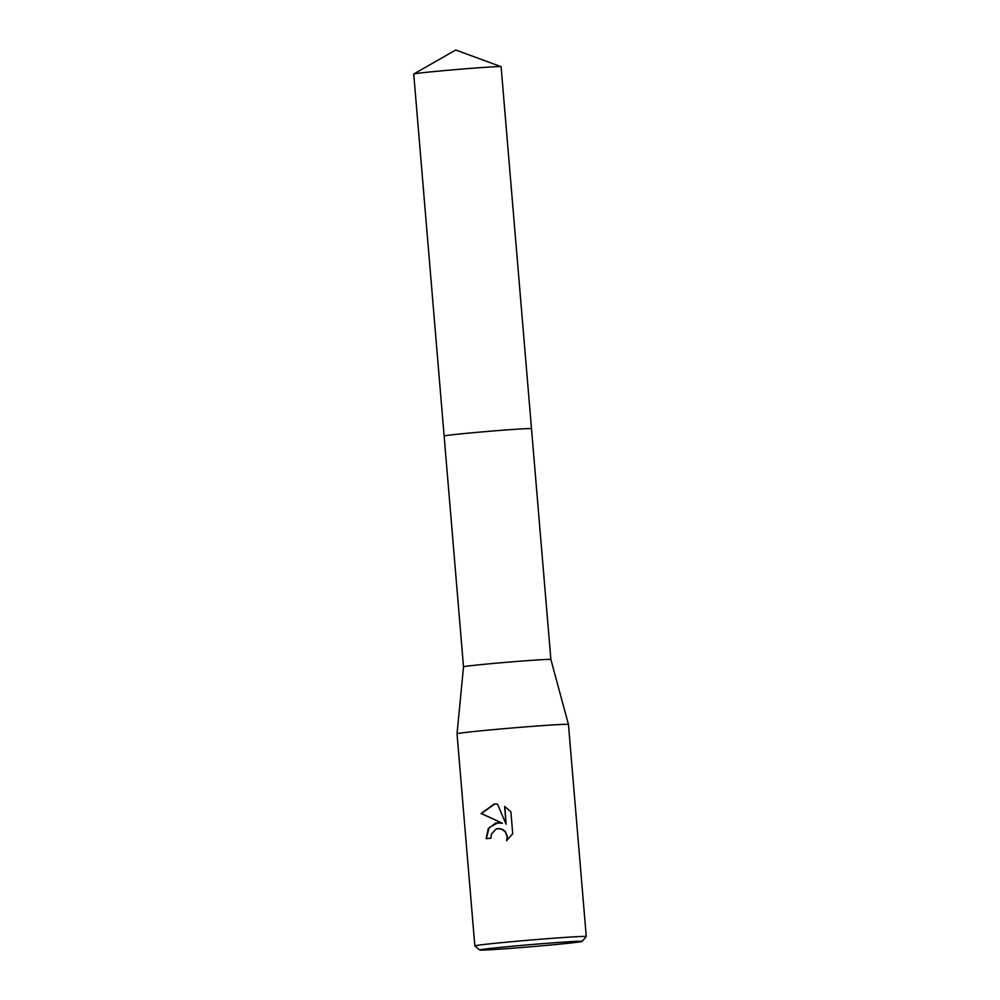 <?xml version="1.0" encoding="UTF-8"?>
<svg xmlns="http://www.w3.org/2000/svg" width="1000" height="1000" viewBox="0 0 1000 1000"><rect width="100%" height="100%" fill="white"/><g stroke="black" fill="none" stroke-linecap="round" stroke-linejoin="round"><path stroke-width="1.5" d="M413.775 73.987A43.837 0.912 -4.8 0 1 448.363 70.225A43.837 0.912 -4.8 0 1 496.538 66.675A43.837 0.912 -4.8 0 1 501.05 66.662L455.712 50L413.775 73.987A43.837 0.912 -4.8 0 0 413.738 74.037L444.125 436A43.837 0.912 -4.8 0 1 444.125 436A43.837 0.912 -4.8 0 1 444.137 436A43.837 0.912 -4.8 0 1 468.387 433.137A43.837 0.912 -4.8 0 1 531.5 428.663A43.837 0.912 -4.8 0 1 531.487 428.675A43.837 0.912 -4.8 0 1 531.5 428.675L550.875 659.488L568.45 724.425L586.263 936.538A55.912 1.175 -4.8 0 1 586.25 936.562A55.912 1.175 -4.8 0 0 505.775 942.25A55.912 1.175 -4.8 0 0 474.837 945.9A55.912 1.175 -4.8 0 0 474.85 945.925L479.675 950A51.438 1.075 -4.8 0 1 508.125 946.625A51.438 1.075 -4.8 0 1 582.163 941.388A51.438 1.075 -4.8 0 1 553.713 944.725A51.438 1.075 -4.8 0 1 479.675 950M468.387 433.137A43.837 0.912 -4.8 0 1 531.5 428.675A43.837 0.912 -4.8 0 0 526.938 428.638A43.837 0.912 -4.8 0 0 477.8 432.275A43.837 0.912 -4.8 0 0 444.125 436A43.837 0.912 -4.8 0 1 468.387 433.137M444.137 436L463.512 666.825A43.837 0.912 -4.8 0 1 487.775 663.962A43.837 0.912 -4.8 0 1 550.875 659.488M463.512 666.825L457.025 733.787A55.912 1.175 -4.8 0 1 487.962 730.138A55.912 1.175 -4.8 0 1 568.45 724.425M495.763 822.975L502.388 823.225L481.138 813.525L494.162 804.025L497.463 804.1L506.1 824.262L504.613 806.45L510.887 811.737L512.725 833.713L506.575 840.688L507.163 836.625L505.262 831.787L501.2 828.875L496.25 828.875L491.4 834.075L490.95 838.188A55.912 1.175 175.2 0 0 486.175 838.662L488.275 828.612L495.763 822.975M494.8 803.988L481.35 813.525L502.388 823.225M498.125 822.65L489.087 827.663L486.375 838.65M498.462 828.462L502.938 829.575L505.462 831.775L507.362 836.612L506.85 840.475M504.825 806.575L506.1 824.262M501.05 66.662A43.837 0.912 -4.8 0 1 501.1 66.7L531.5 428.663M582.163 941.388L586.25 936.562M457.025 733.787L474.837 945.9"/></g></svg>
